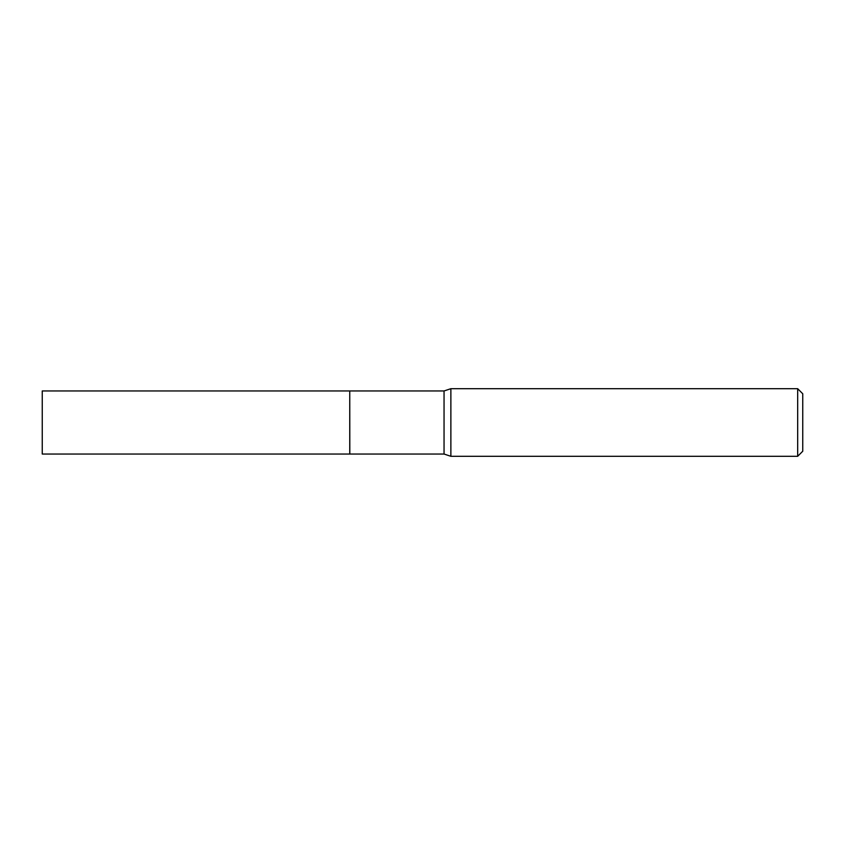 <?xml version="1.0" encoding="UTF-8"?>
<svg xmlns="http://www.w3.org/2000/svg" width="845" height="845" viewBox="0 0 845 845"><rect width="100%" height="100%" fill="white"/><g stroke="black" fill="none" stroke-linecap="round" stroke-linejoin="round"><path stroke-width="1.27" d="M42.25 390.96L42.25 454.04L349.745 454.04L349.745 390.96L42.25 390.96M349.745 391.024L349.809 454.04L444.047 454.04L450.871 456.3L797.68 456.3L797.68 388.7L450.871 388.7L450.871 456.3M797.68 388.7L802.75 393.77L802.75 451.23L797.68 456.3M349.809 390.96L444.047 390.96L444.047 454.04M444.047 390.96L450.871 388.7"/></g></svg>
